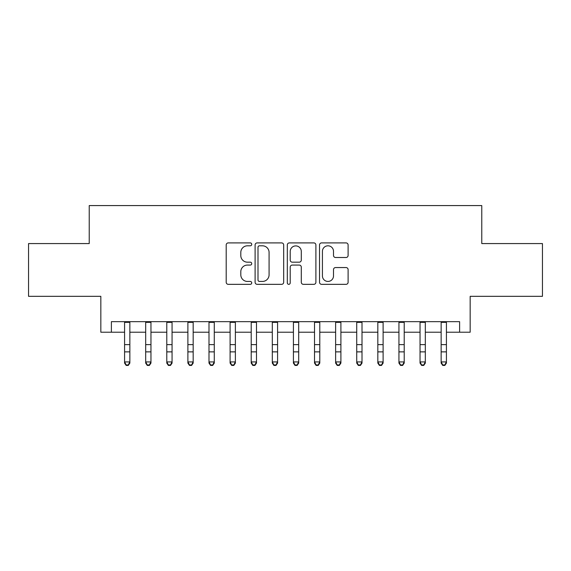 <?xml version="1.0" encoding="UTF-8"?>
<svg xmlns="http://www.w3.org/2000/svg" width="571" height="571" viewBox="0 0 571 571"><rect width="100%" height="100%" fill="white"/><g stroke="black" fill="none" stroke-linecap="round" stroke-linejoin="round"><path stroke-width="0.86" d="M251.732 244.352A1.449 1.449 0 0 0 250.284 242.903L228.272 242.903A2.07 2.07 0 0 0 226.202 244.98L226.202 282.267A2.07 2.07 0 0 0 228.272 284.337L250.284 284.337A1.449 1.449 0 0 0 251.732 282.888A1.449 1.449 0 0 0 250.284 281.439L247.436 281.439A6.631 6.631 0 0 1 240.805 274.808L240.805 271.703A6.631 6.631 0 0 1 247.436 265.072L250.284 265.072A1.449 1.449 0 0 0 251.732 263.624A1.449 1.449 0 0 0 250.284 262.175L247.436 262.175A6.631 6.631 0 0 1 240.805 255.544L240.805 252.432A6.631 6.631 0 0 1 247.436 245.808L250.284 245.808A1.449 1.449 0 0 0 251.732 244.352M346.04 257.507A2.07 2.07 0 0 0 348.11 255.437L348.11 244.98A2.07 2.07 0 0 0 346.04 242.903L321.594 242.903A2.07 2.07 0 0 0 319.524 244.98L319.524 282.267A2.07 2.07 0 0 0 321.594 284.337L346.04 284.337A2.07 2.07 0 0 0 348.11 282.267L348.11 269.626A2.07 2.07 0 0 0 346.04 267.556L335.577 267.556A2.07 2.07 0 0 0 333.507 269.626L333.507 275.893A5.539 5.539 0 0 1 327.968 281.439A5.539 5.539 0 0 1 322.422 275.893L322.422 251.347A5.539 5.539 0 0 1 327.968 245.808A5.539 5.539 0 0 1 333.507 251.347L333.507 255.437A2.07 2.07 0 0 0 335.577 257.507L346.04 257.507M111.388 332.215L111.388 321.659L459.612 321.659L459.612 332.215L470.169 332.215L470.169 296.335L542.45 296.335L542.45 243.574L481.774 243.574L481.774 205.581L89.226 205.581L89.226 243.574L28.55 243.574L28.55 296.335L100.831 296.335L100.831 332.215L124.578 332.215M283.687 244.98A2.07 2.07 0 0 0 281.617 242.903L257.171 242.903A2.07 2.07 0 0 0 255.101 244.98L255.101 282.267A2.07 2.07 0 0 0 257.171 284.337L281.617 284.337A2.07 2.07 0 0 0 283.687 282.267L283.687 244.98M289.383 242.903L313.829 242.903A2.07 2.07 0 0 1 315.899 244.98L315.899 282.267A2.07 2.07 0 0 1 313.829 284.337L303.365 284.337A2.07 2.07 0 0 1 301.295 282.267L301.295 267.142A2.07 2.07 0 0 0 299.225 265.072L292.288 265.072A2.07 2.07 0 0 0 290.211 267.142L290.211 282.888A1.449 1.449 0 0 1 288.762 284.337A1.449 1.449 0 0 1 287.313 282.888L287.313 244.98A2.07 2.07 0 0 1 289.383 242.903M129.853 332.215L145.684 332.215M150.958 332.215L166.789 332.215M172.064 332.215L187.888 332.215M193.169 332.215L208.993 332.215M214.275 332.215L230.099 332.215M235.373 332.215L251.204 332.215M256.479 332.215L272.31 332.215M277.585 332.215L293.415 332.215M298.69 332.215L314.521 332.215M319.796 332.215L335.627 332.215M340.901 332.215L356.725 332.215M362.007 332.215L377.831 332.215M383.112 332.215L398.936 332.215M404.211 332.215L420.042 332.215M425.316 332.215L441.147 332.215M446.422 332.215L459.612 332.215M259.448 245.808A1.449 1.449 0 0 0 257.999 247.257L257.999 279.99A1.449 1.449 0 0 0 259.448 281.439L262.453 281.439A6.631 6.631 0 0 0 269.084 274.808L269.084 252.432A6.631 6.631 0 0 0 262.453 245.808L259.448 245.808M301.295 251.454A5.539 5.539 0 0 0 295.757 245.908A5.539 5.539 0 0 0 290.211 251.454L290.211 260.098A2.07 2.07 0 0 0 292.288 262.175L299.225 262.175A2.07 2.07 0 0 0 301.295 260.098L301.295 251.454M129.853 321.659L129.853 363.092L128.268 365.419L128.268 364.948L126.162 364.948L126.162 365.419L128.268 365.419M124.578 321.659L124.578 361.921L129.853 361.921L128.268 364.948M126.162 365.419L124.578 363.092L124.578 361.921L126.162 364.948M150.958 321.659L150.958 363.092L149.374 365.419L149.374 364.948L147.261 364.948L147.261 365.419L149.374 365.419M145.684 321.659L145.684 361.921L150.958 361.921L149.374 364.948M147.261 365.419L145.684 363.092L145.684 361.921L147.261 364.948M172.064 321.659L172.064 363.092L170.479 365.419L170.479 364.948L168.366 364.948L168.366 365.419L170.479 365.419M166.789 321.659L166.789 361.921L172.064 361.921L170.479 364.948M168.366 365.419L166.789 363.092L166.789 361.921L168.366 364.948M193.169 321.659L193.169 363.092L191.585 365.419L191.585 364.948L189.472 364.948L189.472 365.419L191.585 365.419M187.888 321.659L187.888 361.921L193.169 361.921L191.585 364.948M189.472 365.419L187.888 363.092L187.888 361.921L189.472 364.948M214.275 321.659L214.275 363.092L212.69 365.419L212.69 364.948L210.578 364.948L210.578 365.419L212.69 365.419M208.993 321.659L208.993 361.921L214.275 361.921L212.69 364.948M210.578 365.419L208.993 363.092L208.993 361.921L210.578 364.948M235.373 321.659L235.373 363.092L233.796 365.419L233.796 364.948L231.683 364.948L231.683 365.419L233.796 365.419M230.099 321.659L230.099 361.921L235.373 361.921L233.796 364.948M231.683 365.419L230.099 363.092L230.099 361.921L231.683 364.948M256.479 321.659L256.479 363.092L254.902 365.419L254.902 364.948L252.789 364.948L252.789 365.419L254.902 365.419M251.204 321.659L251.204 361.921L256.479 361.921L254.902 364.948M252.789 365.419L251.204 363.092L251.204 361.921L252.789 364.948M277.585 321.659L277.585 363.092L276 365.419L276 364.948L273.894 364.948L273.894 365.419L276 365.419M272.31 321.659L272.31 361.921L277.585 361.921L276 364.948M273.894 365.419L272.31 363.092L272.31 361.921L273.894 364.948M298.69 321.659L298.69 363.092L297.106 365.419L297.106 364.948L295 364.948L295 365.419L297.106 365.419M293.415 321.659L293.415 361.921L298.69 361.921L297.106 364.948M295 365.419L293.415 363.092L293.415 361.921L295 364.948M319.796 321.659L319.796 363.092L318.211 365.419L318.211 364.948L316.098 364.948L316.098 365.419L318.211 365.419M314.521 321.659L314.521 361.921L319.796 361.921L318.211 364.948M316.098 365.419L314.521 363.092L314.521 361.921L316.098 364.948M340.901 321.659L340.901 363.092L339.317 365.419L339.317 364.948L337.204 364.948L337.204 365.419L339.317 365.419M335.627 321.659L335.627 361.921L340.901 361.921L339.317 364.948M337.204 365.419L335.627 363.092L335.627 361.921L337.204 364.948M362.007 321.659L362.007 363.092L360.422 365.419L360.422 364.948L358.31 364.948L358.31 365.419L360.422 365.419M356.725 321.659L356.725 361.921L362.007 361.921L360.422 364.948M358.31 365.419L356.725 363.092L356.725 361.921L358.31 364.948M383.112 321.659L383.112 363.092L381.528 365.419L381.528 364.948L379.415 364.948L379.415 365.419L381.528 365.419M377.831 321.659L377.831 361.921L383.112 361.921L381.528 364.948M379.415 365.419L377.831 363.092L377.831 361.921L379.415 364.948M404.211 321.659L404.211 363.092L402.634 365.419L402.634 364.948L400.521 364.948L400.521 365.419L402.634 365.419M398.936 321.659L398.936 361.921L404.211 361.921L402.634 364.948M400.521 365.419L398.936 363.092L398.936 361.921L400.521 364.948M425.316 321.659L425.316 363.092L423.739 365.419L423.739 364.948L421.626 364.948L421.626 365.419L423.739 365.419M420.042 321.659L420.042 361.921L425.316 361.921L423.739 364.948M421.626 365.419L420.042 363.092L420.042 361.921L421.626 364.948M446.422 321.659L446.422 363.092L444.838 365.419L444.838 364.948L442.732 364.948L442.732 365.419L444.838 365.419M441.147 321.659L441.147 361.921L446.422 361.921L444.838 364.948M442.732 365.419L441.147 363.092L441.147 361.921L442.732 364.948M129.853 344.62L124.578 344.62M129.853 351.864L124.578 351.864M129.853 322.344L124.578 322.344M150.958 344.62L145.684 344.62M150.958 351.864L145.684 351.864M150.958 322.344L145.684 322.344M172.064 344.62L166.789 344.62M172.064 351.864L166.789 351.864M172.064 322.344L166.789 322.344M193.169 344.62L187.888 344.62M193.169 351.864L187.888 351.864M193.169 322.344L187.888 322.344M214.275 344.62L208.993 344.62M214.275 351.864L208.993 351.864M214.275 322.344L208.993 322.344M235.373 344.62L230.099 344.62M235.373 351.864L230.099 351.864M235.373 322.344L230.099 322.344M256.479 344.62L251.204 344.62M256.479 351.864L251.204 351.864M256.479 322.344L251.204 322.344M277.585 344.62L272.31 344.62M277.585 351.864L272.31 351.864M277.585 322.344L272.31 322.344M298.69 344.62L293.415 344.62M298.69 351.864L293.415 351.864M298.69 322.344L293.415 322.344M319.796 344.62L314.521 344.62M319.796 351.864L314.521 351.864M319.796 322.344L314.521 322.344M340.901 344.62L335.627 344.62M340.901 351.864L335.627 351.864M340.901 322.344L335.627 322.344M362.007 344.62L356.725 344.62M362.007 351.864L356.725 351.864M362.007 322.344L356.725 322.344M383.112 344.62L377.831 344.62M383.112 351.864L377.831 351.864M383.112 322.344L377.831 322.344M404.211 344.62L398.936 344.62M404.211 351.864L398.936 351.864M404.211 322.344L398.936 322.344M425.316 344.62L420.042 344.62M425.316 351.864L420.042 351.864M425.316 322.344L420.042 322.344M446.422 344.62L441.147 344.62M446.422 351.864L441.147 351.864M446.422 322.344L441.147 322.344"/></g></svg>
